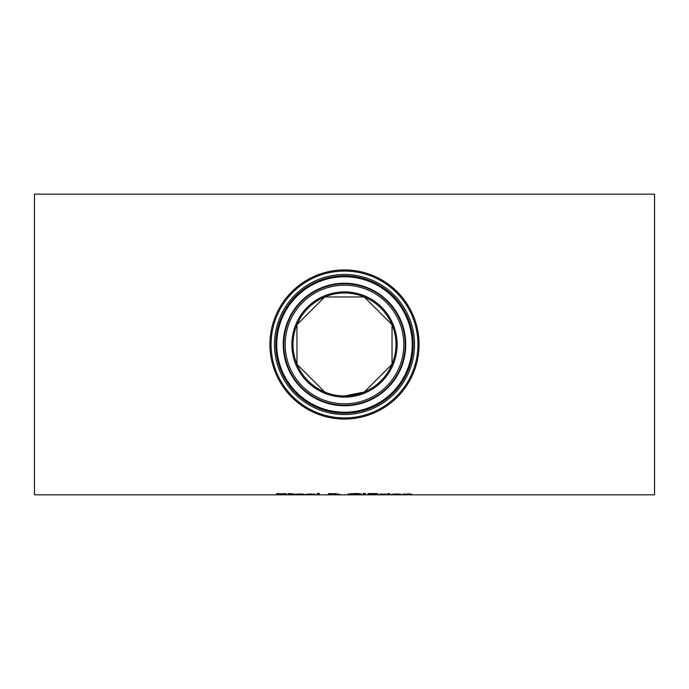 <?xml version="1.0" encoding="UTF-8"?>
<svg xmlns="http://www.w3.org/2000/svg" width="689" height="689" viewBox="0 0 689 689"><rect width="100%" height="100%" fill="white"/><g stroke="black" fill="none" stroke-linecap="round" stroke-linejoin="round"><path stroke-width="1.03" d="M307.578 494.349L306.114 494.263M315.174 494.728L305.649 494.478L310.868 493.944L315.381 494.487L307.578 494.065M314.425 494.108L313.529 494.108M307.578 494.487L315.174 494.642M308.5 494.194L313.529 494.383L308.5 493.996M303.548 494.108L302.652 494.108M296.701 494.349L295.236 494.263M302.652 494.383L296.701 494.383L302.652 494.022M296.701 494.487L304.297 494.728L294.771 494.478L299.991 493.944L304.504 494.409L296.701 494.065M319.248 493.436L319.248 494.754L317.345 494.754L317.345 493.436L319.248 493.436M319.248 494.375L317.345 494.375M285.272 494.34L284.66 494.357M278.718 493.591L276.633 493.625M286.013 493.91L278.718 493.987L285.384 494.719L276.522 494.719L284.66 494.581L276.633 494.004L286.013 493.608M359.658 493.746L361.458 494.332L359.658 494.693L348.169 494.332L354.809 493.488L359.658 493.746M361.458 493.953L348.169 493.953M351.476 493.513L350.253 494.332L354.818 494.702L359.374 494.332L358.142 493.513M294.151 494.134L290.655 494.134L290.922 494.676L294.151 494.685L292.041 494.762L287.477 494.134L288.751 493.6L294.151 493.979M290.655 494.375L288.751 494.228M364.989 494.125L363.628 494.125L363.189 493.436L365.428 493.436L364.989 494.125L363.413 493.436M338.342 494.185L338.092 494.59L341.701 494.754L337.059 494.495M336.335 493.496L334.363 493.832M330.574 493.867L328.55 493.539M329.885 494.366L329.075 494.349M338.092 494.34L337.171 494.297M330.918 494.047L334.363 493.892L330.918 494.047M336.18 494.624L329.885 494.538L336.18 494.469M337.059 494.668L327.8 494.573L330.574 494.246L328.55 493.91L329.592 493.625L336.335 493.875L333.442 494.134M333.442 494.246L339.152 494.185M339.152 494.271L338.092 494.59M385.935 494.177L381.947 494.289L385.935 493.979M381.947 494.289L381.947 494.754L380.044 494.754L380.044 493.979L381.947 494.151M381.947 494.375L380.044 494.375M377.503 493.557L375.393 493.875M370.01 494.211L374.652 493.789L370.01 493.746L370.01 494.693L375.04 494.659L368.012 494.375M376.926 494.323L376.125 494.349M375.419 493.97L374.652 493.41M375.393 494.254L378.209 494.538L376.65 494.711L368.012 494.754L368.012 493.531L375.944 493.608L377.503 493.935L375.393 494.022M389.578 493.513L387.416 493.763L389.578 493.513M389.44 494.375L387.537 494.375M387.537 494.754L387.537 493.979L389.44 493.979L389.44 494.754L387.537 494.754M400.223 494.108L399.336 494.108M393.376 494.349L391.912 494.263M399.336 494.383L393.376 494.383L399.336 494.022M393.376 494.487L400.972 494.728L391.447 494.478L396.666 493.944L401.187 494.409L393.376 494.065M410.067 494.418L405.011 494.254L408.431 493.944L411.962 494.349L410.067 494.754L409.697 493.832M405.011 494.375L403.108 494.375M405.011 494.254L405.011 494.754L403.108 494.754L403.108 493.979L405.011 494.108M411.962 494.349L410.067 494.754M34.45 344.5L34.45 194.169L654.55 194.169L654.55 494.831L34.45 494.831L34.45 344.5M395.986 344.5A51.486 51.486 0 0 1 318.757 389.087A51.486 51.486 0 0 1 318.757 299.913A51.486 51.486 0 0 1 395.986 344.5A51.486 51.486 0 0 1 318.757 389.087A51.486 51.486 0 0 1 318.757 299.913A51.486 51.486 0 0 1 395.986 344.5A51.486 51.486 0 0 1 344.5 395.986L364.283 392.032L392.032 364.283L392.032 324.717L364.283 296.968L324.717 296.968L296.968 324.717L296.968 364.283L324.717 392.032M419.058 344.5A74.558 74.558 0 0 0 307.216 279.923A74.558 74.558 0 0 0 307.216 409.077A74.558 74.558 0 0 0 419.058 344.5M397.114 344.5A52.614 52.614 0 0 0 318.189 298.931A52.614 52.614 0 0 0 318.189 390.069A52.614 52.614 0 0 0 397.114 344.5M403.814 344.5A59.314 59.314 0 0 1 314.839 395.865A59.314 59.314 0 0 1 314.839 293.135A59.314 59.314 0 0 1 403.814 344.5M417.939 344.5A73.439 73.439 0 0 1 307.785 408.095A73.439 73.439 0 0 1 307.785 280.905A73.439 73.439 0 0 1 417.939 344.5M414.52 344.5A70.02 70.02 0 0 0 309.49 283.859A70.02 70.02 0 0 0 309.49 405.141A70.02 70.02 0 0 0 414.52 344.5M405.227 344.5A60.727 60.727 0 0 0 314.132 291.903A60.727 60.727 0 0 0 314.132 397.097A60.727 60.727 0 0 0 405.227 344.5M405.743 344.5A61.243 61.243 0 0 0 313.874 291.456A61.243 61.243 0 0 0 313.874 397.544A61.243 61.243 0 0 0 405.743 344.5M413.167 344.5A68.667 68.667 0 0 1 310.162 403.969A68.667 68.667 0 0 1 310.162 285.031A68.667 68.667 0 0 1 413.167 344.5M412.237 344.5A67.737 67.737 0 0 0 310.627 285.832A67.737 67.737 0 0 0 310.627 403.168A67.737 67.737 0 0 0 412.237 344.5"/></g></svg>
